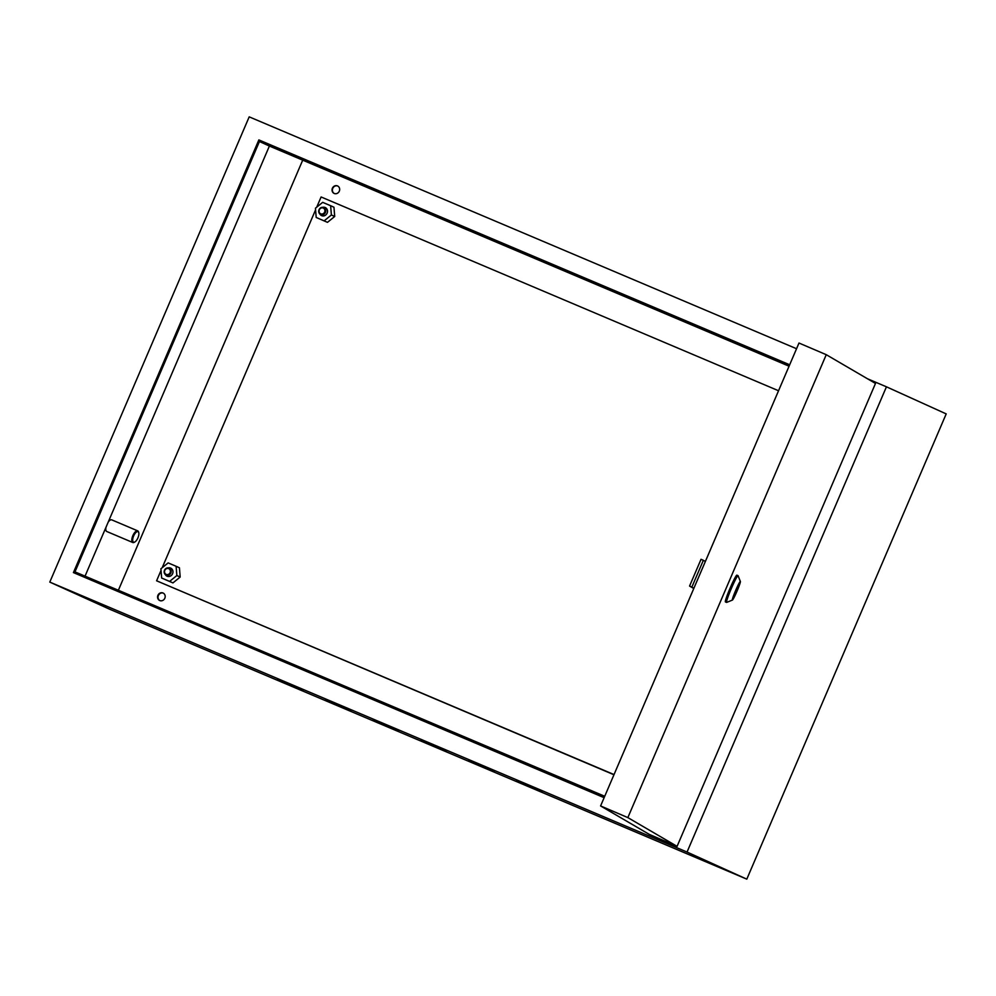 <?xml version="1.0" encoding="UTF-8"?>
<svg xmlns="http://www.w3.org/2000/svg" width="996" height="996" viewBox="0 0 996 996"><rect width="100%" height="100%" fill="white"/><g stroke="black" fill="none" stroke-linecap="round" stroke-linejoin="round"><path stroke-width="1.49" d="M170.117 572.638A3.162 2.888 -65.6 0 0 168.698 568.604A3.162 2.888 -65.6 0 0 164.801 570.384A3.162 2.888 -65.6 0 0 166.208 574.418A3.162 2.888 -65.6 0 0 170.117 572.638M164.502 570.26A3.797 3.461 114.4 0 1 169.258 568.156A3.797 3.461 114.4 0 1 170.876 572.961A3.797 3.461 114.4 0 1 166.12 575.078A3.797 3.461 114.4 0 1 164.502 570.26M324.646 212.073A3.162 2.888 -65.6 0 0 323.239 208.04A3.162 2.888 -65.6 0 0 319.343 209.82A3.162 2.888 -65.6 0 0 320.749 213.854A3.162 2.888 -65.6 0 0 324.646 212.073M319.044 209.708A3.797 3.461 114.4 0 1 323.8 207.591A3.797 3.461 114.4 0 1 325.418 212.409A3.797 3.461 114.4 0 1 320.662 214.514A3.797 3.461 114.4 0 1 319.044 209.708M137.921 537.877A5.69 2.341 113 0 0 138.743 532.648A5.69 2.341 113 0 0 133.651 535.948A5.69 2.341 113 0 0 134.771 542.011A5.69 2.341 113 0 0 137.921 537.877M134.472 542.148A6.325 2.602 -67 0 1 134.136 542.347A6.325 2.602 -67 0 1 132.779 542.509A6.325 2.602 -67 0 1 132.879 535.611A6.325 2.602 -67 0 1 137.722 530.868A6.325 2.602 -67 0 1 138.531 531.951A6.325 2.602 -67 0 1 138.618 532.337M137.722 530.868L111.701 519.837A6.325 2.602 113 0 0 108.178 522.165M468.805 760.446L494.178 771.514L468.805 760.446M421.009 740.202L446.395 751.27L421.009 740.202M516.6 780.702L541.973 791.758L516.6 780.702M373.214 719.959L398.599 731.014L373.214 719.959M277.635 679.471L303.008 690.527L277.635 679.471M325.431 699.715L350.804 710.771L325.431 699.715M157.928 595.309A4.109 3.747 -65.6 0 0 159.684 600.513A4.109 3.747 -65.6 0 0 164.826 598.235A4.109 3.747 -65.6 0 0 163.083 593.031A4.109 3.747 -65.6 0 0 157.928 595.309M163.307 593.143A4.109 3.747 -65.6 0 0 159.92 600.613M332.403 188.219A4.109 3.747 -65.6 0 0 334.158 193.436A4.109 3.747 -65.6 0 0 339.312 191.145A4.109 3.747 -65.6 0 0 337.557 185.941A4.109 3.747 -65.6 0 0 332.403 188.219M337.781 186.053A4.109 3.747 -65.6 0 0 334.395 193.535M302.709 160.157L118.375 590.255M106.012 527.22A6.325 2.602 113 0 0 106.759 531.49L132.779 542.509M604.223 797.447L73.418 572.588L258.86 139.913L789.666 364.773M789.168 365.93L259.421 141.532L74.974 571.878L604.721 796.277M49.8 582.1L687.041 852.053L746.801 879.144L109.56 609.191L49.8 582.1L249.199 116.856L796.551 348.725M867.528 378.791L886.44 386.809L687.041 852.053M604.124 797.684L73.418 572.588M886.44 386.809L946.2 413.9L746.801 879.144M789.056 366.192L269.393 146.038L85.046 576.136M259.421 141.532L269.393 146.038M778.536 390.743L321.098 196.971L316.728 207.18M315.57 209.857L162.186 567.732M161.041 570.422L156.596 580.793L614.034 774.564M613.947 774.751L156.596 580.793M735.77 590.429A8.864 0.66 113.2 0 0 732.869 598.907A8.864 0.66 113.2 0 0 736.928 591.101A8.864 0.66 113.2 0 0 739.841 582.623A8.864 0.66 113.2 0 0 735.77 590.429M737.015 591.151A10.122 0.759 113.2 0 0 740.377 581.502A10.122 0.759 113.2 0 0 735.695 590.379A10.122 0.759 113.2 0 0 732.433 600.065A10.122 0.759 113.2 0 0 737.015 591.151M732.433 600.065L726.657 602.406A14.554 1.096 -66.8 0 1 726.57 602.406A14.554 1.096 -66.8 0 1 731.35 588.474A14.554 1.096 -66.8 0 1 738.011 575.651A14.554 1.096 -66.8 0 1 738.073 575.713L740.377 581.502M738.011 575.651L736.853 575.153A14.554 1.096 113.2 0 0 730.18 587.976A14.554 1.096 113.2 0 0 725.412 601.908L726.57 602.406M826.257 354.688L798.991 343.035L600.588 805.938L649.23 834.362L677.081 846.351L875.484 383.448L826.257 354.688L627.854 817.604L677.081 846.351M600.588 805.938L627.854 817.604M692.93 588.014A14.554 1.096 -66.8 0 1 692.917 588.014L689.568 586.059L693.901 588.225M735.135 594.463L737.862 587.242L734.55 594.126L735.135 594.463L734.276 594.102M689.568 586.059L701.035 559.304L703.35 560.3L691.884 587.055M705.367 561.47L703.35 560.3M319.816 213.941A4.432 4.034 -65.6 0 0 327.136 213.169A4.432 4.034 -65.6 0 0 322.804 207.33M324.161 220.838L331.382 214.974L330.647 205.724L322.667 202.35L315.446 208.214L316.193 217.464L327.485 222.345L334.706 216.481L333.959 207.23L330.647 205.724M316.193 217.464L327.485 222.345M331.382 214.974L334.706 216.481M168.274 567.894A4.432 4.034 114.4 0 1 172.594 573.733A4.432 4.034 114.4 0 1 165.274 574.505M176.105 566.276L179.429 567.782L180.176 577.033L172.943 582.909L161.651 578.029L160.904 568.778L168.137 562.902L176.105 566.276L176.852 575.526L169.619 581.403L161.651 578.029M180.176 577.033L176.852 575.526M172.943 582.909L169.619 581.403M138.743 532.648L138.531 531.951M323.8 207.591L326.875 208.998M169.258 568.156L172.345 569.55M166.12 575.078L169.208 576.472M320.662 214.514L323.737 215.908M134.771 542.011L134.136 542.347"/></g></svg>
